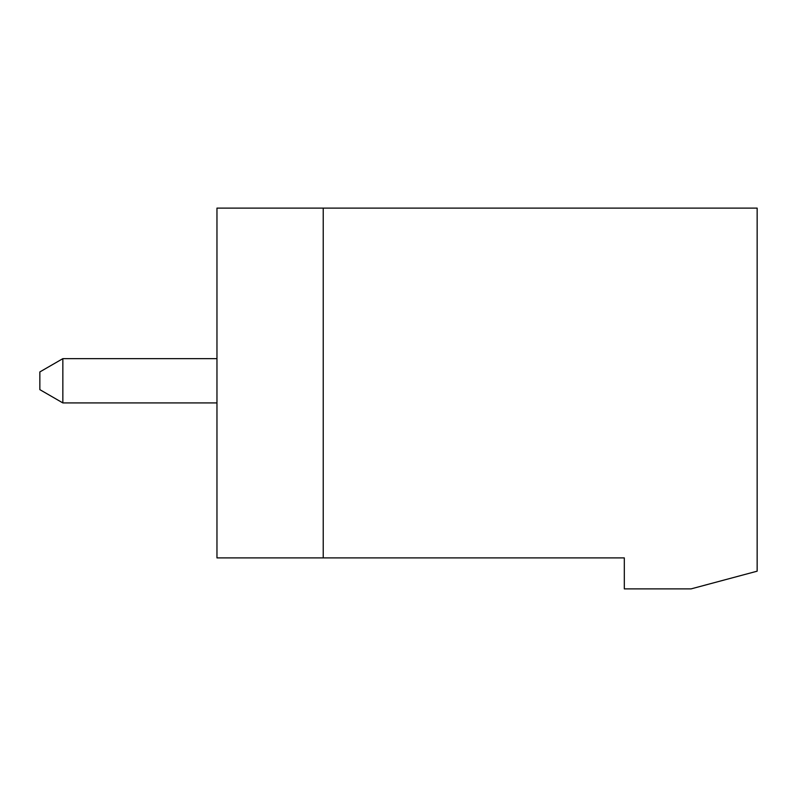 <?xml version="1.0" encoding="UTF-8"?>
<svg xmlns="http://www.w3.org/2000/svg" width="797" height="797" viewBox="0 0 797 797"><rect width="100%" height="100%" fill="white"/><g stroke="black" fill="none" stroke-linecap="round" stroke-linejoin="round"><path stroke-width="1.2" d="M624.32 588.893L624.32 557.9L323.223 557.9L323.223 208.107L757.15 208.107L757.15 571.18L691.049 588.893L624.32 588.893M323.223 557.9L216.963 557.9L216.963 208.107L323.223 208.107M216.963 358.65L62.853 358.65L39.85 371.93L39.85 389.643L62.853 402.923L216.963 402.923M62.853 358.65L62.853 402.923"/></g></svg>
